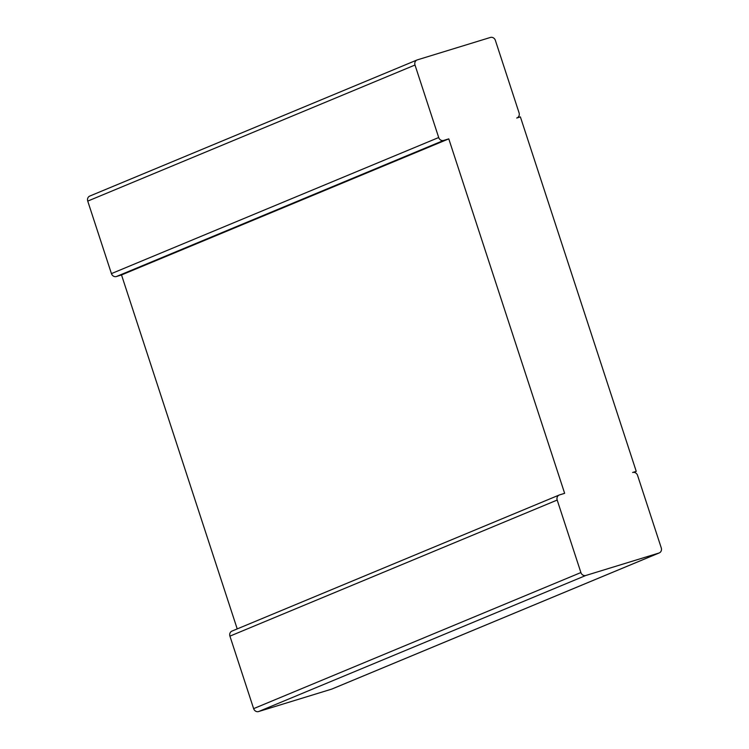 <?xml version="1.0" encoding="UTF-8"?>
<svg xmlns="http://www.w3.org/2000/svg" width="749" height="749" viewBox="0 0 749 749"><rect width="100%" height="100%" fill="white"/><g stroke="black" fill="none" stroke-linecap="round" stroke-linejoin="round"><path stroke-width="1.12" d="M232.265 630.986A4.241 3.82 67.4 0 0 229.924 636.135L253.63 708.638A4.241 3.82 -112.6 0 0 258.592 711.55L331.657 689.127A4.241 3.82 67.4 0 0 331.976 689.014L659.242 552.931A4.241 3.82 67.4 0 0 661.264 547.894L637.568 475.39A4.241 3.82 -112.6 0 0 632.596 472.479L636.247 471.364L520.386 116.891L516.735 118.014A4.241 3.82 67.4 0 0 519.076 112.865L495.37 40.362A4.241 3.82 -112.6 0 0 490.408 37.45L417.343 59.873A4.241 3.82 67.4 0 0 415.002 65.023L438.699 137.526A4.241 3.82 -112.6 0 0 443.67 140.428L448.782 138.865L121.516 274.949L237.218 628.917M258.592 711.55L585.858 575.466L658.923 553.043A4.241 3.82 67.4 0 0 659.242 552.931M585.858 575.466A4.241 3.82 -112.6 0 1 580.896 572.554L557.19 500.051A4.241 3.82 67.4 0 1 559.531 494.902L564.643 493.329L448.782 138.865M121.516 274.949L116.404 276.521A4.241 3.82 -112.6 0 1 111.432 273.61L87.736 201.107L415.002 65.023M90.077 195.957A4.241 3.82 67.4 0 0 87.736 201.107M633.897 472.338L636.247 471.364M331.657 689.127L658.923 553.043M253.63 708.638L580.896 572.554M229.924 636.135L557.19 500.051M116.404 276.521L443.67 140.428M111.432 273.61L438.699 137.526M231.956 631.098L559.222 495.014M89.758 196.069L417.024 59.986"/></g></svg>
